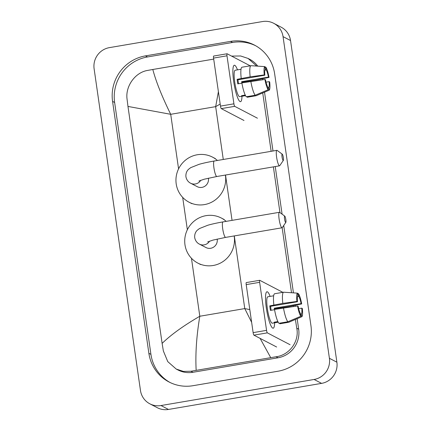 <?xml version="1.0" encoding="UTF-8"?>
<svg xmlns="http://www.w3.org/2000/svg" width="431" height="431" viewBox="0 0 431 431"><rect width="100%" height="100%" fill="white"/><g stroke="black" fill="none" stroke-linecap="round" stroke-linejoin="round"><path stroke-width="0.65" d="M273.696 23.29L281.179 27.196A18.479 17.994 117.6 0 1 290.532 40.53L336.886 362.196A18.479 17.994 117.6 0 1 321.591 383.369L168.467 409.45A18.479 17.994 117.6 0 1 157.304 407.71L149.821 403.804A18.479 17.994 117.6 0 1 140.468 390.47L94.114 68.804A18.479 17.994 117.6 0 1 109.409 47.631L262.533 21.55A18.479 17.994 117.6 0 1 273.696 23.29A18.479 17.994 117.6 0 1 283.048 36.624L329.403 358.29A18.479 17.994 117.6 0 1 314.107 379.463L160.989 405.544A18.479 17.994 117.6 0 1 149.821 403.804M230.526 41.392L145.462 55.879A39.733 38.682 -62.4 0 0 112.572 101.404L148.873 353.301A39.733 38.682 -62.4 0 0 168.984 381.963A39.733 38.682 -62.4 0 0 192.991 385.702L278.054 371.215A39.733 38.682 -62.4 0 0 310.945 325.691L274.644 73.793A39.733 38.682 -62.4 0 0 254.532 45.131A39.733 38.682 -62.4 0 0 230.526 41.392L232.584 42.464L147.521 56.957A39.733 38.682 -62.4 0 0 114.63 102.476L150.931 354.374A39.733 38.682 -62.4 0 0 170.024 382.486M255.551 45.686A39.733 38.682 -62.4 0 0 232.584 42.464M295.37 319.468L296.765 328.212C299.502 341.368 289.363 355.149 276.05 356.76L190.987 371.247L183.455 371.414L176.236 369.071L177.884 369.933A24.95 24.292 -62.4 0 0 192.959 372.282L278.022 357.789A24.95 24.292 -62.4 0 0 298.678 329.209L297.164 318.708M295.37 306.269L295.224 305.261M293.441 292.87L283.727 225.478M282.095 214.164L275.237 166.555M272.995 151.006L264.521 92.18M262.727 79.746L262.581 78.738M257.77 66.142A24.95 24.292 -62.4 0 0 249.748 59.311L248.094 58.449L256.693 66.072M231.582 56.1L240.638 55.976L248.094 58.449M262.727 92.94L271.137 151.319M273.378 166.872L279.967 212.596M282.149 227.735L291.518 292.741M293.376 305.644L293.506 306.527M176.236 369.071L167.772 361.62L163.349 350.936L162.121 343.388C171.005 334.725 183.568 325.674 199.812 316.246C196.509 335.991 195.291 354.013 196.159 370.31M213.706 59.112L152.811 69.483C156.027 81.642 161.997 96.582 170.714 114.307L127.975 106.43L162.121 343.388M127.975 106.43L127.048 99.038C125.281 86.383 135.065 72.419 147.634 70.42L152.811 69.483M251.639 322.34L244.765 308.585L249.808 309.614M220.187 104.049L215.662 106.651L218.398 91.674M270.706 357.611L260.103 338.378M233.688 81.502A18.479 3.394 -99.7 0 1 233.413 66.401A18.479 3.394 -99.7 0 1 237.481 69.854A18.479 3.394 -99.7 0 0 234.324 65.237A18.479 3.394 -99.7 0 0 233.688 81.502A18.479 3.394 -99.7 0 0 239.286 100.881A18.479 3.394 -99.7 0 0 241.985 96.269A18.479 3.394 -99.7 0 1 240.536 101.673A18.479 3.394 -99.7 0 1 233.688 81.502M249.861 65.647L227.132 53.778A2.311 0.426 80.3 0 0 227.072 53.767A2.311 0.426 80.3 0 0 226.992 55.804L213.56 58.088A2.311 0.426 -99.7 0 1 213.641 56.057A2.311 0.426 -99.7 0 1 213.701 56.068M233.914 103.823A2.311 0.426 80.3 0 0 234.706 106.333L221.275 108.623A2.311 0.426 -99.7 0 1 220.483 106.112L233.914 103.823L226.992 55.804M257.431 118.202L234.706 106.333M220.483 106.112L213.56 58.088M221.275 108.623L244 120.486M238.526 83.738A9.24 1.697 80.3 0 1 238.246 82.019A9.24 1.697 80.3 0 1 237.977 79.789L264.844 75.209A9.24 1.697 -99.7 0 1 265.248 69.407L264.844 66.616A12.014 2.203 -99.7 0 0 264.268 74.913L250.169 76.853L237.12 79.336A13.399 2.462 -99.7 0 0 237.406 81.583A13.399 2.462 -99.7 0 0 237.772 83.867L241.915 83.161M264.909 70.113L266.18 69.892A9.24 1.697 -99.7 0 1 268.465 77.101L241.602 81.68A9.24 1.697 80.3 0 1 241.866 83.172M245.525 95.66L242.448 96.183A13.399 2.462 -99.7 0 1 242.367 96.205L239.679 96.663A13.399 2.462 -99.7 0 1 234.717 82.041A13.399 2.462 -99.7 0 1 235.181 70.248L237.869 69.79A13.399 2.462 -99.7 0 1 237.95 69.784M242.367 96.205A13.399 2.462 -99.7 0 1 241.511 95.698L245.223 95.062M242.572 82.79A13.399 2.462 -99.7 0 0 242.459 82.127L256.273 80.037L269.041 77.402L268.465 77.101M247.098 96.625L247.189 97.255L256.143 95.73L269.111 90.224L268.712 87.439L267.866 87.585M246.257 96.77A15.247 2.796 -99.7 0 1 241.872 82.908L264.92 79.444L265.496 79.74A9.24 1.697 -99.7 0 0 267.775 86.954L268.179 89.74L255.211 95.246L246.257 96.77M266.159 91.48L256.224 95.704A15.247 2.796 -99.7 0 1 256.143 95.73M255.211 95.246A15.247 2.796 -99.7 0 1 250.826 81.384M266.18 69.892L265.782 67.107L264.909 67.047M265.782 67.107A12.014 2.203 -99.7 0 1 269.041 77.402M266.024 82.159L269.116 81.631L269.693 81.933A12.014 2.203 -99.7 0 1 269.111 90.224M268.179 89.74A12.014 2.203 -99.7 0 1 264.92 79.444M269.116 81.631A9.24 1.697 -99.7 0 1 268.712 87.439M237.869 69.79A13.399 2.462 -99.7 0 0 237.783 69.811L241.026 69.262M241.215 78.377A15.247 2.796 -99.7 0 1 241.996 67.214L250.95 65.69L264.844 66.616M250.169 76.853A15.247 2.796 -99.7 0 1 250.95 65.69M264.844 75.209L264.268 74.913M237.977 79.789L237.12 79.336M242.459 82.127L241.602 81.68M242.448 96.183L242.357 95.553M282.036 156.981A3.232 0.593 80.3 0 0 283.329 160.434A3.232 0.593 80.3 0 0 283.345 157.66A3.232 0.593 80.3 0 0 282.262 154.169A3.232 0.593 80.3 0 0 282.036 156.981M283.329 160.434L279.773 165.644A7.855 1.444 -99.7 0 1 279.53 165.827A7.855 1.444 -99.7 0 1 276.621 157.256A7.855 1.444 -99.7 0 1 276.891 150.338A7.855 1.444 -99.7 0 1 277.181 150.43L282.262 154.169M198.912 181.042L204.213 179.21L216.847 176.505A7.855 1.444 80.3 0 1 213.943 167.928A7.855 1.444 80.3 0 1 214.212 161.016C208.394 162.013 203.34 163.117 199.047 164.34L190.701 167.648L188.573 169.286C187.835 169.933 185.545 172.308 185.928 176.764C186.812 181.133 189.694 182.798 190.642 183.229L197.188 186.645A7.855 7.645 -62.4 0 0 208.399 178.165M225.381 175.051A25.413 24.739 117.6 0 1 204.418 204.601A25.413 24.739 117.6 0 1 189.064 202.209A25.413 24.739 117.6 0 1 176.317 175.864A25.413 24.739 117.6 0 1 197.236 154.767A25.413 24.739 117.6 0 1 212.585 157.159A25.413 24.739 117.6 0 1 217.402 160.472M284.541 218.937A3.232 0.593 80.3 0 0 285.839 222.391A3.232 0.593 80.3 0 0 285.85 219.621A3.232 0.593 80.3 0 0 284.772 216.13A3.232 0.593 80.3 0 0 284.541 218.937M285.839 222.391L282.278 227.6A7.855 1.444 -99.7 0 1 282.036 227.783A7.855 1.444 -99.7 0 1 279.126 219.212A7.855 1.444 -99.7 0 1 279.396 212.3A7.855 1.444 -99.7 0 1 279.687 212.391L284.772 216.13M207.688 241.931L212.984 240.099L225.623 237.395A7.855 1.444 80.3 0 1 222.714 228.818A7.855 1.444 80.3 0 1 222.989 221.906C217.17 222.902 212.117 224.007 207.823 225.235L199.478 228.538L197.344 230.176C196.611 230.822 194.322 233.198 194.704 237.653C195.582 242.023 198.47 243.687 199.418 244.118L205.964 247.534A7.855 7.645 -62.4 0 0 217.176 239.054M234.157 235.94A25.413 24.739 117.6 0 1 213.189 265.491A25.413 24.739 117.6 0 1 197.84 263.099A25.413 24.739 117.6 0 1 185.088 236.754A25.413 24.739 117.6 0 1 206.007 215.656A25.413 24.739 117.6 0 1 221.362 218.048A25.413 24.739 117.6 0 1 226.178 221.362M266.331 308.03A18.479 3.394 -99.7 0 1 266.056 292.929A18.479 3.394 -99.7 0 1 270.124 296.383A18.479 3.394 -99.7 0 0 266.972 291.765A18.479 3.394 -99.7 0 0 266.331 308.03A18.479 3.394 -99.7 0 0 271.929 327.404A18.479 3.394 -99.7 0 0 274.628 322.797A18.479 3.394 -99.7 0 1 273.179 328.201A18.479 3.394 -99.7 0 1 266.331 308.03M282.504 292.17L259.774 280.306A2.311 0.426 80.3 0 0 259.715 280.295A2.311 0.426 80.3 0 0 259.634 282.327L246.203 284.616A2.311 0.426 -99.7 0 1 246.284 282.585A2.311 0.426 -99.7 0 1 246.343 282.596M266.557 330.351A2.311 0.426 80.3 0 0 267.349 332.861L253.918 335.151A2.311 0.426 -99.7 0 1 253.126 332.64L266.557 330.351L259.634 282.327M290.074 344.725L267.349 332.861M253.126 332.64L246.203 284.616M253.918 335.151L276.643 347.014M271.169 310.266A9.24 1.697 80.3 0 1 270.889 308.548A9.24 1.697 80.3 0 1 270.62 306.312L297.487 301.738A9.24 1.697 -99.7 0 1 297.891 295.93L297.487 293.145A12.014 2.203 -99.7 0 0 296.911 301.436L282.811 303.381L269.763 305.865A13.399 2.462 -99.7 0 0 270.048 308.111A13.399 2.462 -99.7 0 0 270.415 310.395L274.558 309.69M297.552 296.636L298.823 296.42A9.24 1.697 -99.7 0 1 301.107 303.629L274.245 308.203A9.24 1.697 80.3 0 1 274.509 309.695M278.167 322.189L275.091 322.711A13.399 2.462 -99.7 0 1 275.01 322.733L272.322 323.191A13.399 2.462 -99.7 0 1 267.36 308.564A13.399 2.462 -99.7 0 1 267.823 296.776L270.512 296.318A13.399 2.462 -99.7 0 1 270.593 296.312M275.01 322.733A13.399 2.462 -99.7 0 1 274.154 322.221L277.866 321.591M275.22 309.313A13.399 2.462 -99.7 0 0 275.102 308.655L288.915 306.565L301.684 303.93L301.107 303.629M279.741 323.153L279.832 323.783L288.786 322.259L301.754 316.753L301.355 313.967L300.509 314.107M278.9 323.298A15.247 2.796 -99.7 0 1 274.515 309.436L297.562 305.967L298.139 306.269A9.24 1.697 -99.7 0 0 300.418 313.477L300.822 316.262L287.854 321.768L278.9 323.298M298.802 318.008L288.867 322.232A15.247 2.796 -99.7 0 1 288.786 322.259M287.854 321.768A15.247 2.796 -99.7 0 1 283.469 307.906M298.823 296.42L298.424 293.635L297.552 293.576M298.424 293.635A12.014 2.203 -99.7 0 1 301.684 303.93M298.667 308.688L301.759 308.16L302.336 308.461A12.014 2.203 -99.7 0 1 301.754 316.753M300.822 316.262A12.014 2.203 -99.7 0 1 297.562 305.967M301.759 308.16A9.24 1.697 -99.7 0 1 301.355 313.967M270.512 296.318A13.399 2.462 -99.7 0 0 270.426 296.339L273.669 295.785M273.857 304.906A15.247 2.796 -99.7 0 1 274.639 293.737L283.593 292.213L297.487 293.145M282.811 303.381A15.247 2.796 -99.7 0 1 283.593 292.213M297.487 301.738L296.911 301.436M270.62 306.312L269.763 305.865M275.102 308.655L274.245 308.203M275.091 322.711L275 322.081M223.274 159.475L215.662 106.651L170.714 114.307L178.574 168.871M234.292 235.919L244.765 308.585L199.812 316.246L191.456 258.271M187.35 229.761L182.685 197.376M232.05 220.365L225.515 175.029M160.989 405.544L168.467 409.45M314.107 379.463L321.591 383.369M329.403 358.29L336.886 362.196M283.048 36.624L290.532 40.53M150.931 354.374L148.873 353.301M114.63 102.476L112.572 101.404M147.521 56.957L145.462 55.879M298.678 329.209L296.765 328.212M278.022 357.789L276.05 356.76M192.959 372.282L190.987 371.247M190.642 183.229A7.855 7.645 -62.4 0 0 200.803 180.255M199.418 244.118A7.855 7.645 -62.4 0 0 209.579 241.15M227.072 53.767L213.641 56.057M216.847 176.505L279.53 165.827M189.064 202.209L191.87 203.674M212.585 157.159L215.392 158.624M214.212 161.016L276.891 150.338M225.623 237.395L282.036 227.783M197.84 263.099L200.647 264.564M221.362 218.048L224.168 219.514M222.989 221.906L279.396 212.3M259.715 280.295L246.284 282.585"/></g></svg>
